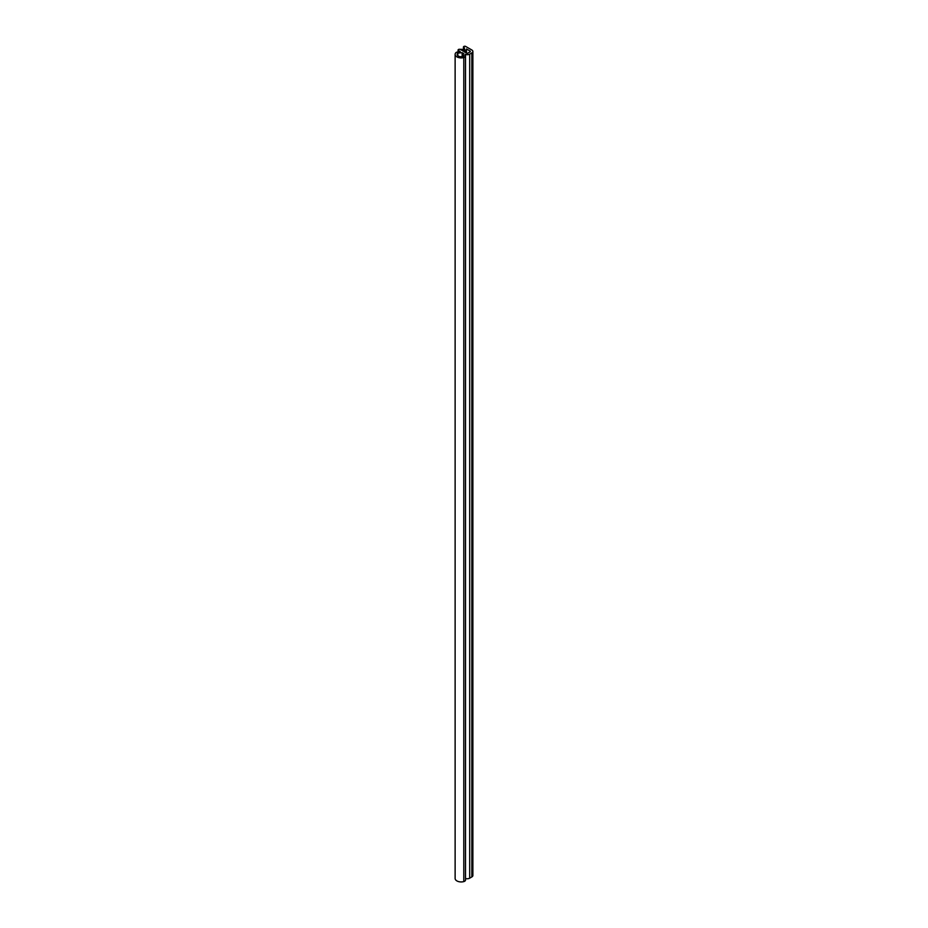 <?xml version="1.0" encoding="UTF-8"?>
<svg xmlns="http://www.w3.org/2000/svg" width="928" height="928" viewBox="0 0 928 928"><rect width="100%" height="100%" fill="white"/><g stroke="black" fill="none" stroke-linecap="round" stroke-linejoin="round"><path stroke-width="1.39" d="M465.52 55.982L465.52 880.022A3.028 1.752 180 0 1 463.791 881.6A6.055 3.492 180 0 1 456.901 880.916A6.055 3.492 180 0 1 455.126 878.445L455.126 54.404A6.055 3.492 0 0 0 456.901 56.875A6.055 3.492 0 0 0 463.791 57.559A3.028 1.752 0 0 0 465.52 55.982A3.028 1.752 0 0 0 465.23 55.239L465.125 54.334A3.538 2.042 0 0 0 469.696 54.126L471.842 52.884A3.538 2.042 0 0 0 472.874 51.446A3.538 2.042 0 0 0 471.842 50.008L465.589 46.4A1.264 0.731 0 0 0 463.814 47.432L465.346 50.866L466.204 50.692L466.482 48.975L470.055 51.04A1.009 0.58 180 0 1 470.055 51.864L467.909 53.093A1.009 0.58 180 0 1 466.482 53.093L464.487 51.945L465.914 51.492L462.631 50.866L464.058 50.414L460.775 49.799L462.214 49.346L459.789 49.323A1.264 0.731 0 0 0 458.455 50.518L460.253 51.632L457.353 52.072A2.018 1.16 0 0 0 455.961 52.629A6.055 3.492 0 0 0 455.126 54.404M462.156 56.666L462.156 52.664L457.84 53.105A4.037 2.332 0 0 0 457.144 54.404A4.037 2.332 0 0 0 458.328 56.051A4.037 2.332 0 0 0 463.501 56.306A1.009 0.58 0 0 0 463.838 55.587L463.339 54.972A1.868 1.079 0 0 1 463.165 54.508A1.868 1.079 0 0 1 463.675 53.778L463.675 53.778M462.156 52.664L463.664 53.534M465.52 878.514A3.538 2.042 0 0 0 469.696 878.166L471.842 876.937A3.538 2.042 0 0 0 472.874 875.487L472.874 51.446M466.482 53.093L466.482 48.975M464.348 51.342L464.348 47.734M457.84 55.703L457.84 53.105M458.455 51.956L458.455 50.518M471.842 876.937L471.842 52.884M469.696 878.166L469.696 54.126M465.125 55.1L465.125 54.334M461.842 50.367L461.842 49.625M463.698 51.434L463.698 50.692M465.554 52.56L465.554 51.771M470.055 51.864L470.055 51.04M466.204 52.931L466.204 50.692M463.814 50.158L463.814 47.432M463.339 56.376L463.339 54.972M463.791 881.6L463.791 57.559M458.084 52.003L458.084 50.008M462.214 50.309L462.214 49.346M464.058 51.388L464.058 50.414M465.914 52.768L465.914 51.492M463.443 50.135L463.443 46.91M463.165 56.434L463.165 54.508"/></g></svg>
